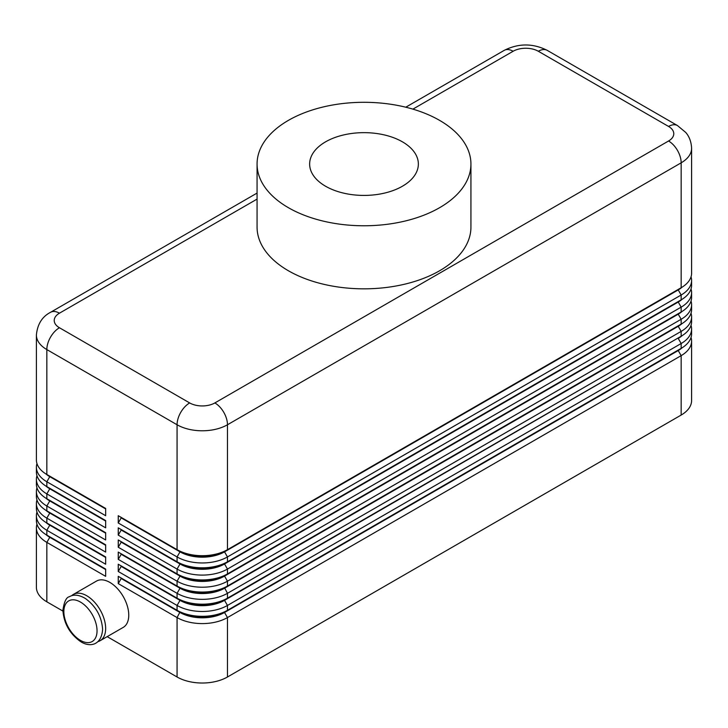<?xml version="1.0" encoding="UTF-8"?>
<svg xmlns="http://www.w3.org/2000/svg" width="728" height="728" viewBox="0 0 728 728"><rect width="100%" height="100%" fill="white"/><g stroke="black" fill="none" stroke-linecap="round" stroke-linejoin="round"><path stroke-width="1.09" d="M49.741 536.782A31.486 18.182 -0 0 0 49.777 536.809L46.838 535.116A35.645 20.575 180 0 1 36.4 520.565L36.4 515.715A35.645 20.575 -0 0 0 46.838 530.266L105.651 564.218L105.651 556.938L46.838 522.986A35.645 20.575 180 0 1 36.4 508.435L36.4 503.585A35.645 20.575 -0 0 0 46.838 518.136L105.651 552.088L105.651 544.817L46.838 510.856A35.645 20.575 180 0 1 36.4 496.305L36.4 491.455A35.645 20.575 -0 0 0 46.838 506.005L105.651 539.967L105.651 532.687L46.838 498.735A35.645 20.575 180 0 1 36.4 484.184L36.4 479.333A35.645 20.575 0 0 0 46.838 493.884L105.651 527.836L105.651 520.556L46.838 486.604A35.645 20.575 180 0 1 36.4 472.053L36.4 467.203A35.645 20.575 0 0 0 46.838 481.754L105.651 515.706L105.651 508.435L46.838 474.483A35.645 20.575 180 0 1 36.4 459.932L36.4 335.026A35.645 20.575 0 0 0 46.838 349.577A17.827 10.292 -60 0 1 59.441 327.746A17.827 10.292 180 0 1 59.441 313.195L257.066 199.099M36.964 524.196A35.645 20.575 -0 0 0 36.4 527.836A35.645 20.575 -0 0 0 46.838 542.387L105.651 576.339L105.651 569.069L46.838 535.116L46.838 530.266L49.777 525.17A31.486 18.182 180 0 1 45.809 522.367M36.4 527.836L36.4 587.259A35.645 20.575 0 0 0 46.838 601.81L46.838 542.387L49.777 537.3A31.486 18.182 180 0 1 45.809 534.489M49.741 524.66A31.486 18.182 0 0 0 49.777 524.688L46.838 522.986L46.838 518.136L49.777 513.04A31.486 18.182 180 0 1 45.809 510.237M36.964 512.075A35.645 20.575 -0 0 0 36.4 515.715M49.741 512.53A31.486 18.182 -0 0 0 49.777 512.558L46.838 510.856L46.838 506.005L49.777 500.919A31.486 18.182 180 0 1 45.809 498.116M36.964 499.945A35.645 20.575 -0 0 0 36.4 503.585M49.741 500.409A31.486 18.182 0 0 0 49.777 500.427L46.838 498.735L46.838 493.884L49.777 488.788A31.486 18.182 180 0 1 45.809 485.986M36.964 487.824A35.645 20.575 -0 0 0 36.4 491.455M49.741 488.279A31.486 18.182 0 0 0 49.777 488.306L46.838 486.604L46.838 481.754L49.777 476.667A31.486 18.182 180 0 1 45.809 473.855M36.964 475.693A35.645 20.575 0 0 0 36.4 479.333M49.741 476.148A31.486 18.182 -0 0 0 49.777 476.176L46.838 474.483L46.838 349.577L177.068 424.761A35.645 20.575 0 0 0 227.473 424.761A17.827 10.292 -120 0 0 214.869 402.93A17.827 10.292 180 0 1 189.671 402.93L59.441 327.746M36.964 463.563A35.645 20.575 0 0 0 36.4 467.203M678.259 350.041A31.486 18.182 180 0 1 678.223 350.059L227.473 610.301A35.645 20.575 180 0 1 177.068 610.301L118.254 576.339L118.254 583.619L177.068 617.572A35.645 20.575 0 0 0 227.473 617.572L681.162 355.637A35.645 20.575 0 0 0 691.6 341.086A35.645 20.575 0 0 0 691.036 337.455M691.6 328.965L691.6 333.815A35.645 20.575 180 0 1 681.162 348.366L681.162 343.516A35.645 20.575 0 0 0 691.6 328.965A35.645 20.575 0 0 0 691.036 325.325M118.254 583.619L121.194 578.523L180.007 612.485A31.486 18.182 0 0 0 224.533 612.485L678.223 350.55L224.533 611.993A31.486 18.182 180 0 1 180.007 611.993L177.068 610.301L177.068 605.45A35.645 20.575 -0 0 0 227.473 605.45L681.162 343.516L678.223 338.42A31.486 18.182 0 0 0 682.191 335.617M118.254 576.339L180.007 611.993L177.068 617.572L177.068 676.995A35.645 20.575 0 0 0 227.473 676.995L227.473 617.572L224.533 612.485L227.473 610.301L227.473 605.45L224.533 600.354L681.162 336.236L227.473 598.17A35.645 20.575 180 0 1 177.068 598.17L118.254 564.218L118.254 571.489L177.068 605.45L180.007 600.354A31.486 18.182 -0 0 0 224.533 600.354L224.533 599.872A31.486 18.182 180 0 1 180.007 599.872L177.068 598.17L177.068 593.32A35.645 20.575 0 0 0 227.473 593.32L681.162 331.386A35.645 20.575 0 0 0 691.6 316.835A35.645 20.575 0 0 0 691.036 313.195M682.191 347.747A31.486 18.182 0 0 1 678.223 350.55L681.162 355.637L681.162 415.06A35.645 20.575 0 0 0 691.6 400.509L691.6 341.086M678.259 301.529A31.486 18.182 180 0 1 678.223 301.556L227.473 561.788A35.645 20.575 180 0 1 177.068 561.788L118.254 527.836L118.254 535.116L177.068 569.069A35.645 20.575 -0 0 0 227.473 569.069L681.162 307.134A35.645 20.575 0 0 0 691.6 292.583A35.645 20.575 0 0 0 691.036 288.943M678.259 289.407A31.486 18.182 180 0 1 678.223 289.425L227.473 549.667A35.645 20.575 180 0 1 177.068 549.667L118.254 515.706L118.254 522.986L177.068 556.938A35.645 20.575 -0 0 0 227.473 556.938L681.162 295.004A35.645 20.575 -0 0 0 691.6 280.453A35.645 20.575 -0 0 0 691.036 276.822M678.259 313.659A31.486 18.182 180 0 1 678.223 313.686L227.473 573.919A35.645 20.575 180 0 1 177.068 573.919L118.254 539.967L118.254 547.238L177.068 581.19A35.645 20.575 -0 0 0 227.473 581.19L681.162 319.264A35.645 20.575 -0 0 0 691.6 304.704A35.645 20.575 -0 0 0 691.036 301.074M678.259 325.78A31.486 18.182 180 0 1 678.223 325.807L227.473 586.04A35.645 20.575 180 0 1 177.068 586.04L118.254 552.088L118.254 559.368L177.068 593.32L180.007 588.224A31.486 18.182 0 0 0 224.533 588.224L678.223 326.299A31.486 18.182 0 0 0 682.191 323.487M691.6 280.453L691.6 285.303A35.645 20.575 180 0 1 681.162 299.854L227.473 561.788L227.473 556.938L224.533 551.851L678.223 289.917A31.486 18.182 -0 0 0 682.191 287.114M691.6 273.182A35.645 20.575 180 0 1 681.162 287.733L227.473 549.667L227.473 424.761L681.162 162.826A35.645 20.575 0 0 0 691.6 148.275L691.6 273.182M691.6 292.583L691.6 297.434A35.645 20.575 180 0 1 681.162 311.984L227.473 573.919L227.473 569.069L224.533 563.972L678.223 302.038A31.486 18.182 0 0 0 682.191 299.235M691.6 304.704L691.6 309.564A35.645 20.575 180 0 1 681.162 324.115L227.473 586.04L227.473 581.19L224.533 576.103L678.223 314.168A31.486 18.182 -0 0 0 682.191 311.366M691.6 316.835L691.6 321.685A35.645 20.575 180 0 1 681.162 336.236L681.162 331.386L678.223 326.299L681.162 324.115L681.162 319.264L678.223 314.168L681.162 311.984L681.162 307.134L678.223 302.038L681.162 299.854L681.162 295.004L678.223 289.917L681.162 287.733L681.162 162.826A17.827 10.292 60 0 0 668.559 140.995L214.869 402.93M678.259 337.91A31.486 18.182 180 0 1 678.223 337.938L224.533 599.872L227.473 598.17L227.473 593.32L224.533 587.742A31.486 18.182 180 0 1 180.007 587.742L177.068 586.04L177.068 581.19L180.007 576.103A31.486 18.182 -0 0 0 224.533 576.103L224.533 575.611A31.486 18.182 180 0 1 180.007 575.611L177.068 573.919L177.068 569.069L180.007 563.972A31.486 18.182 -0 0 0 224.533 563.972L224.533 563.49A31.486 18.182 180 0 1 180.007 563.49L177.068 561.788L177.068 556.938L180.007 551.851A31.486 18.182 -0 0 0 224.533 551.851L224.533 551.36A31.486 18.182 180 0 1 180.007 551.36L177.068 549.667L177.068 424.761A17.827 10.292 -60 0 1 189.671 402.93M257.066 164.037L257.066 227.1A106.934 61.734 0 0 0 288.388 270.752A106.934 61.734 0 0 0 439.612 270.752A106.934 61.734 0 0 0 470.934 227.1L470.934 164.037A106.934 61.734 180 0 1 404.923 221.075A106.934 61.734 180 0 1 288.388 207.689A106.934 61.734 180 0 1 257.066 164.037A106.934 61.734 180 0 1 323.077 106.998A106.934 61.734 180 0 1 439.612 120.384A106.934 61.734 180 0 1 470.934 164.037M105.651 569.551L49.777 537.3L105.651 569.069M105.651 545.299L49.777 513.04L105.651 544.817M402.438 141.842A54.354 31.386 0 0 0 342.888 135.117A54.354 31.386 0 0 0 309.646 164.428A54.354 31.386 0 0 0 325.562 186.232A54.354 31.386 0 0 0 384.493 193.102A54.354 31.386 0 0 0 418.354 164.428A54.354 31.386 0 0 0 402.438 141.842M177.068 676.995L107.18 636.645M62.908 611.083L46.838 601.81M73.382 594.421L96.487 581.081A26.736 15.434 60 0 1 117.09 588.242A26.736 15.434 60 0 1 128.756 615.151A26.736 15.434 60 0 1 123.223 627.39L100.118 640.722A26.736 15.434 -120 0 0 105.651 628.491A26.736 15.434 -120 0 0 93.985 601.583A26.736 15.434 -120 0 0 73.382 594.421A26.736 15.434 -120 0 0 71.626 595.741M98.089 641.586A26.736 15.434 -120 0 0 100.118 640.722M118.254 522.986L121.194 517.89L180.007 551.851L118.254 515.706M118.254 535.116L121.194 530.02L180.007 563.972L118.254 527.836M681.162 415.06L227.473 676.995M118.254 547.238L121.194 542.151L180.007 576.103L118.254 539.967M118.254 559.368L121.194 554.272L180.007 588.224L118.254 552.088M118.254 571.489L121.194 566.402L180.007 600.354L118.254 564.218M121.194 517.89L121.194 517.408M121.194 530.02L121.194 529.538M121.194 542.151L121.194 541.659M121.194 554.272L121.194 553.79M121.194 566.402L121.194 565.911M121.194 578.523L121.194 578.041M105.651 508.918L49.777 476.667L105.651 508.435M105.651 521.048L49.777 488.788L105.651 520.556M105.651 533.169L49.777 500.919L105.651 532.687M105.651 557.43L49.777 525.17L105.651 556.938M97.042 630.794A23.469 13.55 60 0 1 80.444 640.376A23.469 13.55 60 0 1 63.855 611.629A23.469 13.55 60 0 1 80.444 602.056A23.469 13.55 60 0 1 97.042 630.794M412.894 109.127L513.131 51.26A17.827 10.292 180 0 1 538.329 51.26A17.827 10.292 -60 0 1 547.247 50.378L677.468 125.562A17.827 10.292 -60 0 0 668.559 126.444A17.827 10.292 180 0 1 668.559 140.995M538.329 51.26L668.559 126.444M513.131 51.26A17.827 10.292 -120 0 0 504.213 50.378L405.787 107.207M257.066 193.075L50.532 312.312A17.827 10.292 60 0 1 59.441 313.195M102.621 629.456C101.21 647.028 88.106 646.892 80.28 641.359C69.606 633.597 63.809 623.25 62.899 610.301C64.137 601.774 66.303 597.26 69.369 596.733C73.737 594.185 79.07 594.767 85.367 598.48C95.969 606.26 101.72 616.589 102.621 629.456M49.777 536.809L46.838 535.116M49.777 524.688L46.838 522.986M49.777 512.558L46.838 510.856M49.777 500.427L46.838 498.735M49.777 488.306L46.838 486.604M49.777 476.176L46.838 474.483M678.223 350.059L681.162 348.366M678.223 337.938L681.162 336.236M678.223 325.807L681.162 324.115M678.223 313.686L681.162 311.984M678.223 301.556L681.162 299.854M678.223 289.425L681.162 287.733M547.247 50.378C532.905 43.18 518.564 43.18 504.213 50.378M50.532 312.312C42.133 316.662 37.419 324.233 36.4 335.026M691.6 148.275C691.163 138.811 687.041 133.961 685.758 132.469L677.468 125.562"/></g></svg>
